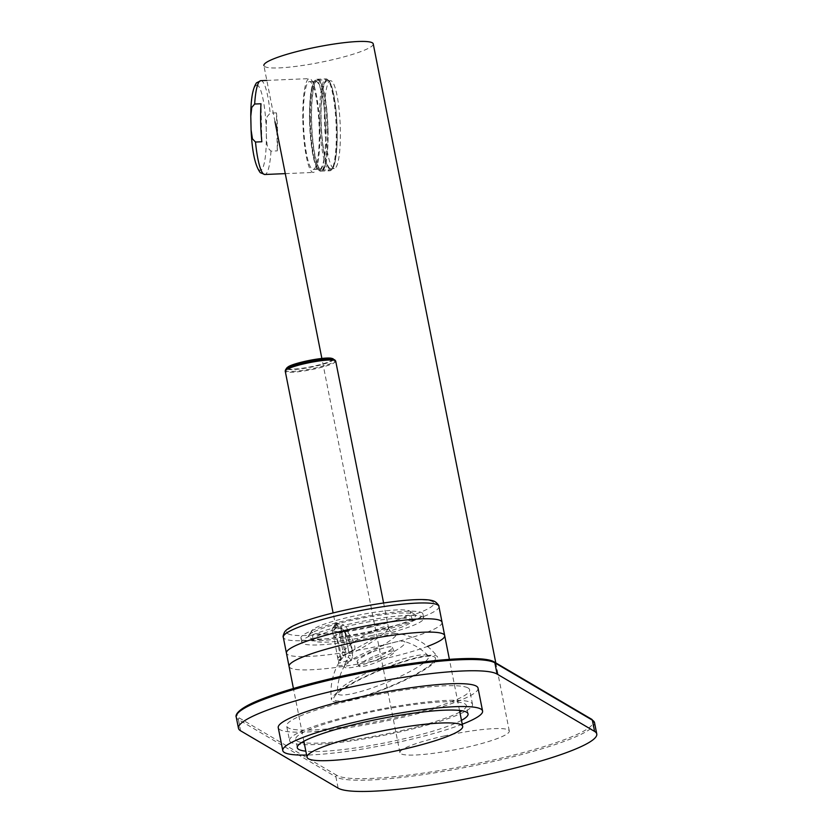 <?xml version="1.0" encoding="UTF-8"?>
<svg xmlns="http://www.w3.org/2000/svg" width="833" height="833" viewBox="0 0 833 833"><rect width="100%" height="100%" fill="white"/><g stroke="black" fill="none" stroke-linecap="round" stroke-linejoin="round"><path stroke-width="0.62" stroke-dasharray="4.17 3.12" d="M274.994 121.722L263.874 65.536A55.749 7.851 168.8 0 0 328.619 60.622A55.749 7.851 168.8 0 0 373.236 43.878M444.551 735.914A55.749 7.851 168.8 0 0 399.923 752.657A55.749 7.851 168.8 0 0 464.668 747.742A55.749 7.851 168.8 0 0 509.296 730.999A55.749 7.851 168.8 0 0 444.551 735.914M329.993 168.443A43.951 7.778 -92.4 0 1 321.163 122.607A43.951 7.778 -92.4 0 1 327.171 80.863A43.951 7.778 -92.4 0 1 328.067 81.113A43.951 7.778 -92.4 0 1 336.959 129.448A43.951 7.778 -92.4 0 1 330.888 168.693A43.951 7.778 -92.4 0 1 329.993 168.443M331.44 80.968A43.951 7.778 87.6 0 0 330.545 80.728A43.951 7.778 87.6 0 0 324.537 122.461A43.951 7.778 87.6 0 0 333.356 168.308A43.951 7.778 87.6 0 0 334.252 168.547A43.951 7.778 87.6 0 0 340.27 126.814A43.951 7.778 87.6 0 0 331.44 80.968M320.924 120.014A44.92 7.945 87.6 0 0 332.325 168.87A44.92 7.945 87.6 0 0 337.136 129.552A44.92 7.945 87.6 0 0 328.587 80.572A44.92 7.945 87.6 0 0 320.924 120.014A45.024 7.966 87.6 0 0 330.93 169.765A45.024 7.966 87.6 0 0 337.157 129.563A45.024 7.966 87.6 0 0 327.13 79.801A45.024 7.966 87.6 0 0 320.903 120.004M319.674 119.942A45.992 8.143 87.6 0 0 329.92 170.775A45.992 8.143 87.6 0 0 331.347 169.963A45.992 8.143 87.6 0 0 336.272 129.709A45.992 8.143 87.6 0 0 327.525 79.562A45.992 8.143 87.6 0 0 326.026 78.875A45.992 8.143 87.6 0 0 319.674 119.942M310.397 120.337A45.992 8.143 -92.4 0 1 315.322 80.083A45.992 8.143 -92.4 0 1 316.748 79.27A45.992 8.143 -92.4 0 1 326.994 130.094A45.992 8.143 -92.4 0 1 320.643 171.161A45.992 8.143 -92.4 0 1 319.143 170.473A45.992 8.143 -92.4 0 1 310.397 120.337M325.745 130.031A44.92 7.945 -92.4 0 1 318.081 169.463A44.92 7.945 -92.4 0 1 309.532 120.493A44.92 7.945 -92.4 0 1 314.343 81.176A44.92 7.945 -92.4 0 1 325.745 130.031M309.709 120.598A43.951 7.778 87.6 0 0 319.497 169.172A43.951 7.778 87.6 0 0 325.578 129.927A43.951 7.778 87.6 0 0 315.79 81.353A43.951 7.778 87.6 0 0 309.709 120.598M319.247 130.198A43.951 7.778 -92.4 0 1 313.177 169.443A43.951 7.778 -92.4 0 1 303.389 120.868A43.951 7.778 -92.4 0 1 309.459 81.613A43.951 7.778 -92.4 0 1 319.247 130.198M302.848 120.546A46.95 8.309 87.6 0 0 313.302 172.441A46.95 8.309 87.6 0 0 319.789 130.51A46.95 8.309 87.6 0 0 309.335 78.614A46.95 8.309 87.6 0 0 302.848 120.546M276.473 112.861L270.152 113.121L267.237 116.558C265.581 120.275 266.112 144.38 267.934 147.951L270.985 151.137L277.306 150.867A46.95 8.309 -92.4 0 0 277.628 132.291A46.95 8.309 -92.4 0 0 276.473 112.861L277.306 150.867M261.833 141.766L260.989 103.761M478.048 688.12A101.845 14.348 -11.2 0 1 388.761 720.389A101.845 14.348 -11.2 0 1 279.909 729.646A101.845 14.348 -11.2 0 1 278.243 727.688M468.104 687.996A93.265 13.141 -11.2 0 1 469.635 689.786A93.265 13.141 -11.2 0 1 387.866 719.337A93.265 13.141 -11.2 0 1 288.176 727.813A93.265 13.141 -11.2 0 1 286.656 726.022A93.265 13.141 -11.2 0 1 368.425 696.471A93.265 13.141 -11.2 0 1 468.104 687.996M289.54 740.599A93.265 13.141 168.8 0 1 371.31 711.049A93.265 13.141 168.8 0 1 470.989 702.573A93.265 13.141 -11.2 0 1 472.519 704.364A93.265 13.141 -11.2 0 1 390.75 733.904A93.265 13.141 -11.2 0 1 291.071 742.39A93.265 13.141 168.8 0 1 289.54 740.599L286.656 726.022M468.063 713.902L466.418 705.572A87.048 12.266 -11.2 0 0 464.991 703.895A87.048 12.266 168.8 0 0 371.955 711.809A87.048 12.266 168.8 0 0 295.642 739.392A87.048 12.266 168.8 0 0 297.069 741.058A87.048 12.266 -11.2 0 0 301.744 742.505M466.418 705.572A87.048 12.266 -11.2 0 1 461.961 710.778M459.826 712.028A87.048 12.266 -11.2 0 1 383.409 734.508A87.048 12.266 -11.2 0 1 304.191 742.838M461.472 720.358A87.048 12.266 -11.2 0 1 385.065 742.838A87.048 12.266 -11.2 0 1 305.846 751.168M462.242 724.231A101.845 14.348 -11.2 0 1 306.606 755.042M442.052 622.282A79.333 11.173 -11.2 0 1 378.224 646.179A79.333 11.173 -11.2 0 1 286.427 653.093M289.061 666.421A79.333 11.173 168.8 0 0 381.597 659.34A79.333 11.173 168.8 0 0 427.496 646.408M370.456 627.155A50.386 7.101 -11.2 0 1 311.677 631.653A50.386 7.101 -11.2 0 1 311.99 630.56A50.386 7.101 -11.2 0 1 351.765 616.566A50.386 7.101 -11.2 0 1 409.836 611.183A50.386 7.101 -11.2 0 1 410.534 612.078A50.386 7.101 -11.2 0 1 370.456 627.155M372.101 635.485A50.386 7.101 -11.2 0 1 313.333 639.973A50.386 7.101 -11.2 0 1 353.411 624.896A50.386 7.101 -11.2 0 1 412.179 620.408A50.386 7.101 -11.2 0 1 372.101 635.485M372.07 631.768A54.676 7.705 -11.2 0 1 308.637 635.464A54.676 7.705 -11.2 0 1 351.786 620.283A54.676 7.705 -11.2 0 1 414.803 614.442A54.676 7.705 -11.2 0 1 372.07 631.768M351.224 623.657A62.173 8.757 168.8 0 0 301.765 642.264A62.173 8.757 168.8 0 0 374.288 636.724A62.173 8.757 168.8 0 0 423.747 618.117A62.173 8.757 168.8 0 0 351.224 623.657M350.401 619.492A62.173 8.757 168.8 0 0 300.942 638.099A62.173 8.757 168.8 0 0 373.465 632.559A62.173 8.757 168.8 0 0 422.925 613.952A62.173 8.757 168.8 0 0 350.401 619.492M344.518 664.953L348.215 663.12L351.359 660.298L352.63 656.321L349.037 655.3L344.518 664.953L338.698 665.973L338.979 662.589A59.174 59.174 0 0 0 331.451 699.835A57.238 9.694 -22.2 0 1 373.798 672.627A57.238 9.694 -22.2 0 1 437.335 656.591A57.238 9.694 -22.2 0 1 395.311 684.591A57.238 9.694 -22.2 0 1 331.451 699.824M338.979 662.579L338.625 663.318L338.604 662.443L339.104 663.141L346.424 660.933L346.747 663.995M348.579 657.362L351.359 660.298L355.868 658.601C377.349 650 401.391 634.861 395.467 633.601L393.988 633.257L373.601 638.869L346.945 653.634L343.904 656.154L339.302 662.048L342.592 651.718L345.528 652.374L343.904 656.154L342.165 653.79M350.745 653.259A4.29 0.604 -11.2 0 1 352.244 653.062L347.767 630.435A4.29 0.604 168.8 0 0 346.268 630.643A4.29 0.604 168.8 0 0 344.654 630.956L349.131 653.572A4.29 0.604 -11.2 0 1 350.745 653.259M352.63 656.321L352.244 653.062C368.061 645.658 392.968 628.707 387.98 626.937L388.459 627.551C389.011 630.269 390.854 632.164 393.988 633.257A59.174 59.174 0 0 1 437.315 656.571M341.415 628.249L344.654 630.956L341.415 628.249L342.124 624.448L335.158 623.115L333.794 627.145C334.314 627.947 336.855 628.311 341.415 628.249L340.697 632.018L344.258 631.133L349.131 653.572M347.767 630.435C346.559 626.697 344.675 624.698 342.124 624.448M345.528 652.374L345.341 649.219A4.29 0.604 -11.2 0 1 344.185 649.605A4.29 0.604 -11.2 0 1 342.686 649.99L339.031 631.549A4.29 0.604 168.8 0 0 340.53 631.164A4.29 0.604 168.8 0 0 341.697 630.779L345.341 649.219C355.16 638.495 384.502 624.032 387.98 626.937M339.104 663.141C338.083 662.454 338.583 660.642 340.624 657.716L340.437 660.486M340.624 657.716L334.897 628.8L335.918 625.166L337.813 627.541L334.897 628.8L332.398 631.06L340.697 632.018L346.424 660.933M337.969 657.424C342.832 658.726 338.823 636.12 333.773 636.204L337.334 655.987L338.344 657.424L353.234 650.948L344.883 631.372C350.662 631.06 358.815 651.562 352.869 650.937M372.913 656.862A19.055 3.228 157.8 0 0 358.856 666.056A19.055 3.228 157.8 0 0 380.067 660.84A19.055 3.228 157.8 0 0 394.124 651.656A19.055 3.228 157.8 0 0 372.913 656.862M371.154 652.562A19.055 3.228 157.8 0 0 357.097 661.746A19.055 3.228 157.8 0 0 378.307 656.539A19.055 3.228 157.8 0 0 392.364 647.345A19.055 3.228 157.8 0 0 371.154 652.562M380.879 657.966A32.706 5.539 -22.2 0 1 344.727 665.505A32.706 5.539 -22.2 0 1 368.582 651.135A32.706 5.539 -22.2 0 1 403.828 641.368A32.706 5.539 -22.2 0 1 380.879 657.966M338.354 694.378A49.178 8.33 157.8 0 0 390.781 680.707A49.178 8.33 157.8 0 0 428.266 655.852A49.178 8.33 157.8 0 0 427.745 655.456A49.178 8.33 157.8 0 0 426.486 655.019A49.178 8.33 157.8 0 0 379.9 667.212A49.178 8.33 157.8 0 0 338.094 691.109A49.178 8.33 157.8 0 0 337.407 692.952A49.178 8.33 157.8 0 0 338.354 694.378M434.399 656.904A54.853 9.288 -22.2 0 1 394.863 684.341A54.853 9.288 -22.2 0 1 334.71 700.314A54.853 9.288 -22.2 0 1 334.418 696.669A54.853 9.288 -22.2 0 1 381.045 670.013A54.853 9.288 -22.2 0 1 433.004 656.414A54.853 9.288 -22.2 0 1 434.399 656.904M333.794 627.145L336.594 624.583C332.856 626.916 331.451 629.082 332.398 631.06M341.697 630.779C339.239 624.261 337.063 621.71 335.158 623.115L333.106 612.901M339.031 631.549L342.686 649.99M327.879 129.948A45.024 7.966 87.6 0 0 317.852 80.187A45.024 7.966 87.6 0 0 311.625 120.389A45.024 7.966 87.6 0 0 321.653 170.161A45.024 7.966 87.6 0 0 327.879 129.948M328.046 130.052A45.992 8.143 -92.4 0 1 320.757 170.859A45.992 8.143 -92.4 0 1 311.448 120.296A45.992 8.143 -92.4 0 1 318.747 79.479A45.992 8.143 -92.4 0 1 328.046 130.052M270.985 151.137A46.95 8.309 -92.4 0 1 264.811 174.493M260.844 80.666A46.95 8.309 -92.4 0 1 261.801 80.936A46.95 8.309 -92.4 0 1 270.152 113.121M257.678 85.372A42.67 7.549 87.6 0 0 250.91 123.232A42.67 7.549 87.6 0 0 259.542 170.151A42.67 7.549 87.6 0 0 266.31 132.291A42.67 7.549 87.6 0 0 257.678 85.372M594.543 722.721A132.926 18.732 -11.2 0 1 478.007 764.829A132.926 18.732 -11.2 0 1 335.918 776.918L338.146 788.164M494.261 661.985A1.291 1.26 120.5 0 0 493.365 661.85L590.878 719.191A1.291 1.26 120.5 0 1 591.774 719.327M590.878 719.191A131.645 18.545 -11.2 0 1 487.659 761.258A131.645 18.545 -11.2 0 1 336.917 775.388A1.291 1.26 -59.5 0 0 335.918 776.918L238.405 719.577L240.633 730.822M336.917 775.388L239.404 718.046A131.645 18.545 -11.2 0 1 237.624 713.392M239.404 718.046A1.291 1.26 -59.5 0 0 238.405 719.577A132.926 18.732 -11.2 0 1 236.228 717.015M287.968 633.757A75.043 10.569 168.8 0 0 374.204 625.583A75.043 10.569 168.8 0 0 432.598 601.634A75.043 10.569 168.8 0 0 346.361 609.818A75.043 10.569 168.8 0 0 287.968 633.757M438.929 606.455A79.333 11.173 -11.2 0 1 375.818 630.196A79.333 11.173 -11.2 0 1 284.657 638.838A79.333 11.173 -11.2 0 1 283.293 637.266M347.132 660.08L348.215 663.12M335.709 361.137A25.729 3.624 -11.2 0 1 313.25 369.269A25.729 3.624 -11.2 0 1 285.688 371.643A25.729 3.624 -11.2 0 1 285.23 371.133M341.041 656.696L341.363 659.309M285.552 369.779A25.417 3.582 168.8 0 0 285.844 370.841A25.417 3.582 168.8 0 0 314.832 368.113A25.417 3.582 168.8 0 0 334.897 360.012M333.231 358.919A23.897 3.363 -11.2 0 1 314.02 366.53A23.897 3.363 -11.2 0 1 287.01 369.04A23.897 3.363 -11.2 0 1 286.739 368.051M325.526 358.18A23.137 3.259 -11.2 0 1 332.263 358.659A23.137 3.259 -11.2 0 1 314.322 366.041A23.137 3.259 -11.2 0 1 287.687 368.582A23.137 3.259 -11.2 0 1 293.528 364.521M399.923 752.657L321.871 358.471M509.296 730.999L495.802 662.901M330.545 80.728L327.171 80.863M334.252 168.547L330.888 168.693M332.325 168.87L331.347 169.963M328.587 80.572L327.525 79.562M316.748 79.27L326.026 78.875M320.643 171.161L329.92 170.775M318.081 169.463L319.143 170.473M313.177 169.443L319.497 169.172M309.459 81.613L315.79 81.353M285.271 173.628L313.302 172.441M266.82 80.416L309.335 78.614M314.343 81.176L315.322 80.083M472.519 704.364L469.635 689.786M297.287 747.711L295.642 739.392M459.514 710.445L449.393 659.351M303.878 741.266L293.424 688.475M313.333 639.973L311.677 631.653M311.99 630.56L308.637 635.464M409.836 611.183L414.803 614.442M412.179 620.408L410.534 612.078M300.942 638.099L301.765 642.264M422.925 613.952L423.747 618.117M383.586 602.905L388.459 627.551M332.377 630.998L333.471 636.485M337.334 655.987L338.604 662.443M333.512 636.141L344.675 631.289L352.421 650.313M357.097 661.746L358.856 666.056M428.277 655.863A52.739 52.739 0 0 0 403.828 641.368M344.727 665.505A52.739 52.739 0 0 0 337.407 692.941M338.094 691.109L334.418 696.669M426.486 655.019L433.004 656.414M392.364 647.345L394.124 651.656M335.064 622.803C335.366 624.292 334.741 625.927 333.19 627.707M337.23 624.448L339.093 628.457L335.907 624.479L337.23 624.448M317.852 80.187L327.13 79.801M321.653 170.161L330.93 169.765"/><path stroke-width="1.25" d="M495.802 662.901L373.236 43.878A55.749 7.851 168.8 0 0 308.491 48.793A55.749 7.851 168.8 0 0 263.874 65.536M261.833 141.766L255.502 142.037L252.451 138.851L251.087 130.021L250.785 116.214L251.764 107.457L254.669 104.021L260.989 103.761A46.95 8.309 -92.4 0 0 260.677 122.326A46.95 8.309 -92.4 0 0 261.833 141.766M462.242 724.231A101.845 14.348 -11.2 0 0 482.578 711.028A101.845 14.348 -11.2 0 0 480.912 709.07A101.845 14.348 168.8 0 0 372.059 718.327A101.845 14.348 168.8 0 0 282.783 750.585A101.845 14.348 168.8 0 0 284.449 752.543A101.845 14.348 -11.2 0 0 306.606 755.042M282.783 750.585L278.243 727.688A101.845 14.348 -11.2 0 1 367.53 695.42A101.845 14.348 -11.2 0 1 476.382 686.163A101.845 14.348 -11.2 0 1 478.048 688.12L482.578 711.028M594.595 731.405A132.926 18.732 -11.2 0 1 596.772 733.967A132.926 18.732 -11.2 0 1 480.224 776.075A132.926 18.732 -11.2 0 1 338.146 788.164L240.633 730.822A132.926 18.732 -11.2 0 1 238.457 728.261A132.926 18.732 -11.2 0 1 354.993 686.153A132.926 18.732 -11.2 0 1 497.082 674.064L594.595 731.405L592.367 720.17A132.926 18.732 -11.2 0 1 594.543 722.721L596.772 733.967M461.961 710.778A87.048 12.266 -11.2 0 1 459.826 712.028M304.191 742.838A87.048 12.266 -11.2 0 1 301.744 742.505M461.472 720.358A87.048 12.266 -11.2 0 0 468.063 713.902A87.048 12.266 -11.2 0 0 466.647 712.225A87.048 12.266 168.8 0 0 373.601 720.139A87.048 12.266 168.8 0 0 297.287 747.711A87.048 12.266 168.8 0 0 298.714 749.388A87.048 12.266 -11.2 0 0 305.846 751.168M370.872 733.3A79.333 11.173 -11.2 0 1 462.669 726.386A79.333 11.173 -11.2 0 1 398.83 750.294A79.333 11.173 -11.2 0 1 307.033 757.207A79.333 11.173 -11.2 0 1 370.872 733.3M293.424 688.475L286.427 653.093A79.333 11.173 -11.2 0 1 350.256 629.196A79.333 11.173 -11.2 0 1 442.052 622.282L449.393 659.351M352.161 642.68A79.333 11.173 168.8 0 0 289.061 666.421L283.293 637.266A79.333 11.173 -11.2 0 1 346.393 613.536A79.333 11.173 -11.2 0 1 437.554 604.883A79.333 11.173 -11.2 0 1 438.929 606.455L444.697 635.6A79.333 11.173 168.8 0 0 352.161 642.68M427.496 646.408A79.333 11.173 168.8 0 0 444.697 635.6M285.271 173.628L264.811 174.493A46.95 8.309 -92.4 0 1 263.853 174.232A46.95 8.309 -92.4 0 1 255.502 142.037M254.669 104.021A46.95 8.309 -92.4 0 1 260.844 80.666L266.82 80.416M238.457 728.261L236.228 717.015C236.01 717.005 232.771 710.278 262.166 698.96C287.77 689.141 321.465 680.04 363.23 671.648C425.08 659.372 483.15 654.696 494.261 661.985L591.774 719.327A1.291 1.26 120.5 0 1 592.367 720.17L494.854 662.829L497.082 674.064M237.624 713.392A131.645 18.545 -11.2 0 1 359.669 672.377A131.645 18.545 -11.2 0 1 493.365 661.85M494.261 661.985A1.291 1.26 120.5 0 1 494.854 662.829A132.926 18.732 -11.2 0 0 352.776 674.907A132.926 18.732 -11.2 0 0 236.228 717.015M335.709 361.137L334.897 360.012A25.417 3.582 168.8 0 0 334.804 359.95A25.417 3.582 168.8 0 0 309.355 361.939A25.417 3.582 168.8 0 0 285.552 369.779L285.23 371.133A25.729 3.624 -11.2 0 1 307.689 363.001A25.729 3.624 -11.2 0 1 335.251 360.616A25.729 3.624 -11.2 0 1 335.709 361.137L383.586 602.905M334.897 360.012L331.461 358.284C324.537 356.691 293.862 362.772 288.072 366.874L286.739 368.051A23.897 3.363 -11.2 0 1 309.126 360.668A23.897 3.363 -11.2 0 1 333.054 358.804A23.897 3.363 -11.2 0 1 333.148 358.856A23.897 3.363 -11.2 0 1 333.231 358.919M293.528 364.521A23.137 3.259 -11.2 0 1 325.526 358.18M321.871 358.471L274.994 121.722M264.811 174.493L260.292 172.681C255.148 165.892 252.076 151.668 251.087 130.021M260.844 80.666L256.491 82.852C252.638 88.433 250.743 99.554 250.785 116.214M591.774 719.327L594.543 722.721M462.669 726.386L459.514 710.445M307.033 757.207L303.878 741.266M283.293 637.266C282.793 636.933 283.168 635.308 284.417 632.393C292.008 616.753 423.289 591.472 435.534 602.072L436.023 602.374C438.283 604.591 439.251 605.955 438.929 606.455M285.23 371.133L333.106 612.901M286.739 368.051L285.552 369.779"/></g></svg>
